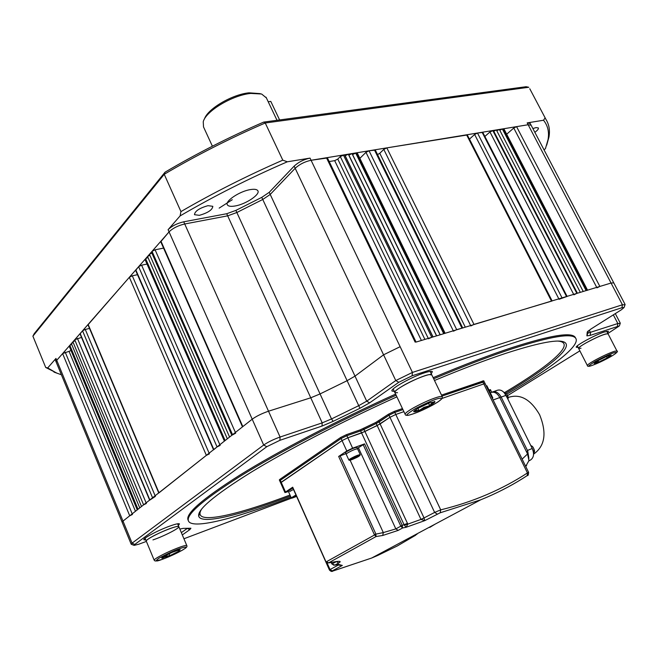 <?xml version="1.0" encoding="UTF-8"?>
<svg xmlns="http://www.w3.org/2000/svg" width="658" height="658" viewBox="0 0 658 658"><rect width="100%" height="100%" fill="white"/><g stroke="black" fill="none" stroke-linecap="round" stroke-linejoin="round"><path stroke-width="0.99" d="M534.839 132.307C537.578 130.333 538.754 128.878 538.367 127.94L536.081 127.594L532.873 128.549M208.002 205.666C199.399 208.117 194.883 211.128 194.464 214.689L199.366 215.331C207.92 212.879 212.402 209.877 212.822 206.324L208.002 205.666M219.147 208.125L232.274 199.711M250.311 189.611C239.57 191.248 224.518 201.373 227.421 204.926C228.425 206.349 230.999 206.694 235.153 205.97C245.829 204.243 260.617 194.324 257.804 190.697C256.859 189.307 254.358 188.945 250.311 189.611M531.648 92.301L545.943 119.394C549.117 124.469 550.129 130.342 548.961 137.029L546.708 145.171M544.026 149.827L545.433 148.667L548.04 139.628C549.356 132.102 547.851 125.637 543.524 120.241L527.181 122.898L528.152 124.74L531.121 125.209L528.152 124.74L611.052 283.047L613.766 282.858L611.052 283.047L416.062 342.078M57.295 373.325L45.715 367.477L47.705 367.921L56.53 373.012L61.4 374.756M32.9 336.172L34.241 333.639L165.059 172.182C196.084 153.865 228.959 137.168 263.685 122.092L526.063 86.716L528.769 87.275L265.24 122.988C229.65 138.419 195.985 155.518 164.229 174.288L32.9 336.172L45.715 367.477M165.059 172.182L164.229 174.288L180.942 211.596C213.036 192.942 246.989 175.801 282.792 160.157L287.316 161.794C249.514 178.17 213.768 196.207 180.086 215.923L168.086 229.7L169.057 231.879C172.824 228.178 178.047 225.554 184.717 223.983C178.047 225.554 172.824 228.178 169.057 231.879L252.211 419.195C256.456 416.144 261.892 413.479 268.513 411.209L310.757 397.794L320.051 393.936L347.005 380.743L355.007 376.129L383.573 354.81L355.007 376.129L347.005 380.743L320.051 393.936L310.757 397.794L268.513 411.209C261.892 413.479 256.456 416.144 252.211 419.195L122.997 521.095L129.725 515.79L132.464 514.457M263.685 122.092L265.24 122.988L282.792 160.157M287.316 161.794L310.041 158.109L311.078 160.272L528.152 124.74L516.571 126.64L513.775 128.039L506.676 134.207M310.041 158.109C303.749 159.466 298.452 162.139 294.151 166.129L295.179 168.292C299.48 164.311 304.786 161.638 311.078 160.272C304.786 161.638 299.48 164.311 295.179 168.292L270.216 194.439L262.748 199.473L236.847 212.509L227.684 215.84L184.717 223.983L227.684 215.84L236.847 212.509L262.748 199.473L270.216 194.439L295.179 168.292L383.573 354.81L400.138 346.692L383.573 354.81L395.771 380.554L412.434 372.42L622.427 304.769L625.001 304.794M47.705 367.921L55.963 358.437L56.736 360.313L169.057 231.879L160.749 241.741L242.481 426.869M56.16 362.032L56.736 360.313L56.16 362.032L122.125 522.172M180.086 215.923L180.942 211.596M543.524 120.241L544.997 118.029M530.225 123.49L527.181 122.898M294.151 166.129L269.229 192.325L261.769 197.367L235.877 210.395L226.714 213.727L183.738 221.804C177.068 223.366 171.853 225.998 168.086 229.7M55.963 358.437L55.387 360.156L56.086 361.859M482.808 132.414L477.494 133.039L474.624 134.471L469.425 139.134M149.654 500.187L155.395 496.395M143.6 504.85L74.724 339.742L143.6 504.85L146.389 503.485M137.242 509.86L69.246 346.24L69.847 345.318L138.007 509.259L137.275 509.942M131.353 544.314L132.085 543.138L122.997 521.095L122.158 522.271L122.997 521.095L56.736 360.313L62.617 353.593L69.049 351.331L135.449 511.274M516.571 126.64L599.857 286.427L611.052 283.047L622.427 304.769L621.966 307.705L412.114 375.784L398.797 382.282L369.648 402.836L359.951 408.281L333.154 421.342L321.992 426.071L279.897 440.309L266.794 446.7L134.783 544.454L134.142 545.375L138.813 544.207L146.389 541.402M599.857 286.427L596.962 287.842M587.586 290.244L586.105 290.581L502.358 128.968L499.784 130.251M492.793 130.531L576.844 293.369L577.387 293.213L493.352 130.44L489.955 131.954L484.88 136.445M576.844 293.369L573.899 294.809M567.114 296.429L559.053 299.3M552.087 300.977L473.982 324.41L470.824 325.957M453.477 331.196L456.677 329.633L462.714 327.98M428.448 338.763L432.841 336.822L344.586 154.786L345.187 155.749L348.296 154.186L348.888 155.14L351.989 153.577L352.565 154.54L356.34 152.87L444.298 333.367L445.129 333.293M444.298 333.367L443.64 333.565L355.665 152.977M160.947 241.149L242.827 426.598L252.211 419.195L263.677 445.038C267.995 442.077 273.465 439.412 280.078 437.035L322.206 422.872L331.525 418.94L358.61 405.723L366.695 401.174L395.771 380.554L398.797 382.282M235.712 433.161L231.822 435.275L151.422 252.047L152.039 251.34L232.537 434.716M145.262 259.087L224.715 440.876L225.118 440.556L145.615 258.684L145.081 259.63L224.394 441.131M220.159 445.4L217.05 446.922L213.554 449.842M209.425 453.855L206.365 455.352L158.775 493.006M158.734 492.908L87.999 324.813L129.346 277.281L206.365 455.352M137.497 274.69L132.291 275.801L129.346 277.281M147.014 264.047L141.61 265.182L138.616 266.679L135.638 270.413L213.505 449.718M147.984 257.492L145.615 258.684M149.917 255.288L147.54 256.48L227.339 438.804M151.866 253.067L149.473 254.268L229.576 437.044M163.554 248.099L155.091 249.801L152.039 251.34M412.114 375.784L412.434 372.42L311.078 160.272L327.478 157.969M329.197 161.555L334.675 160.642L421.326 340.301M344.586 154.786L340.293 156.555L337.784 159.08L334.675 160.642M345.187 155.749L432.964 336.789M348.296 154.186L436.46 335.736M348.888 155.14L436.567 335.703M351.989 153.577L440.054 334.651M352.565 154.54L440.153 334.618M356.34 152.87L357.278 153.067M375.323 150.098L369.048 150.789L365.971 152.335L359.852 158.348M377.536 154.597L379.773 153.289L465.239 327.051M467.295 134.964L386.83 147.877L383.787 149.407L379.773 153.289M493.763 131.246L496.362 129.947L580.307 292.325M496.782 130.753L499.364 129.453L583.21 291.453M502.358 128.968L503.296 128.812L587.018 290.301M587.536 290.145L503.938 128.91L503.296 128.812M71.023 350.517L69.049 351.331M69.847 345.318L71.706 344.389M73.244 342.645L71.368 343.575L139.751 507.886M74.782 340.885L72.906 341.831L141.511 506.495M74.724 339.742L81.518 337.398M149.621 500.105L80.046 333.902L82.546 330.801L85.277 329.436L155.124 495.762M89.521 328.424L85.277 329.436M178.334 525.503L179.461 523.908C178.721 523.307 175.423 524.064 169.567 526.17C157.83 530.397 142.251 538.713 143.921 539.831L145.788 539.947M431.253 373.769L432.364 371.655C431.697 370.972 429.139 371.334 424.698 372.757C411.587 376.837 389.437 389.339 392.069 391.091L394.315 391.362M607.499 332.742L608.486 331.278L604.118 332.035C594.511 335.152 574.385 346.256 576.334 347.317L578.061 347.334M505.912 393.139C546.897 368.825 572.879 348.156 564.992 342.555C559.703 338.714 539.996 342.3 505.879 353.313C485.481 360.058 461.677 369.113 434.486 380.489M396.906 396.848C342.588 421.35 287.464 449.982 250.723 472.485C214.031 495.416 196.726 510.065 198.798 516.431C201.866 524.656 239.931 515.148 288.936 496.667L290.466 496.091M396.132 395.211C337.348 421.778 277.989 452.803 239.561 476.672C201.356 500.944 184.462 515.971 188.887 521.745C194.719 528.859 234.363 518.586 284.33 499.71L290.951 497.193M506.833 394.101C551.363 368.11 581.253 345.343 575.61 338.122C571.703 332.94 550.927 336.378 513.298 348.419C490.712 355.838 464.17 365.963 433.671 378.794M433.137 377.684C463.635 364.861 490.177 354.752 512.763 347.35C550.409 335.35 571.193 331.945 575.117 337.159L575.676 338.204M337.184 564.613L338.327 564.367L342.325 565.428L332.282 570.889L332.932 571.012L371.655 558.033L480.653 499.833L486.846 497.251C501.371 490.967 514.836 483.737 527.239 475.578L527.436 472.946L483.803 383.91L442.077 398.403L483.803 383.91L482.849 381.977L441.995 396.1L484.198 381.755L483.712 380.768L441.518 395.096M284.939 492.554L280.629 482.84L281.172 482.265L342.045 440.597L347.843 437.784L361.587 432.948L377.182 425.561L389.964 417.304L395.787 414.474L394.816 412.401L402.935 409.597L394.816 412.401L388.993 415.231L394.816 412.401L394.331 411.365L402.449 408.569M280.629 482.84L342.045 440.597L347.843 437.784L364.927 431.508L380.127 423.941L379.173 421.885L376.22 423.505L388.993 415.231L388.508 414.203L394.331 411.365M378.687 420.857L379.173 421.885L388.993 415.231L389.964 417.304L395.787 414.474L440.712 509.86L434.634 512.434L389.964 417.304L380.127 423.941L424.015 517.871L424.788 520.626L420.964 519.409L407.82 524.13L363.981 429.46L360.633 430.9L376.22 423.505L375.743 422.485L388.508 414.203M357.352 448.378L364.565 443.879L352.622 448.18L346.889 435.711L341.099 438.524L346.889 435.711L360.633 430.9L360.165 429.871L375.743 422.485M352.622 448.18L346.815 450.993L341.099 438.524L280.308 480.315L341.099 438.524L340.622 437.488L346.412 434.675L360.165 429.871M280.612 482.816L279.765 480.899L280.308 480.315L279.88 479.345L340.622 437.488M491.69 392.226L490.852 390.498L489.437 391L490.852 390.498L490.407 389.602L488.993 390.095M492.373 398.427L492.834 397.925L488.261 388.598L487.586 388.656L488.261 388.598L487.348 386.74L486.673 386.797L487.356 386.764L486.895 385.81L486.213 385.859M587.874 333.129L617.837 323.522L620.214 323.415M588.367 330.81L587.865 332.923L587.561 332.339M134.783 544.454L132.085 543.138L263.677 445.038L266.794 446.7M181.345 532.635L187.308 528.407M607.893 333.499L619.375 325.907L590.111 335.416L586.895 335.86L587.232 332.142L590.802 329.115L621.473 309.712L624.097 307.483L621.966 307.705M179.84 529.073L183.097 528.39L190.919 528.242L189.792 529.657L182.315 534.929M183.927 538.762L291.593 498.106M507.672 395.573L579.862 350.862M188.278 520.494C184.52 514.4 201.751 499.241 239.989 475.01C278.4 451.191 337.299 420.437 395.606 394.093M279.88 479.345L279.329 479.929L279.749 480.875M154.178 560.172L146.29 541.164C144.521 540.07 161.983 531.096 172.404 527.757C176.188 526.523 178.318 526.129 178.795 526.589C180.432 527.732 163.431 536.484 152.952 539.905M146.29 541.164C146.01 540.728 147.038 539.774 149.374 538.285C157.435 533.07 178.376 524.763 178.795 526.589L178.844 526.713M169.731 555.681L161.662 558.124L163.439 556.668L172.174 552.35L179.708 549.71L180.218 549.734L178.507 551.363L169.879 555.632L165.841 556.29L162.493 558.231M177.997 550.154L178.507 551.363M178.532 551.33L178.787 549.932M169.09 553.74L169.879 555.632M170.044 555.549L178.334 551.445M162.427 557.351L162.37 558.255M581.039 348.238L578.629 348.444C576.647 347.391 598.426 335.745 605.788 333.951L608.074 333.853M587.355 365.519L578.629 348.444C578.366 347.786 580.562 346.092 585.209 343.369C597.012 336.954 604.62 333.754 608.041 333.779L606.742 331.278M598.64 362.106L594.108 363.471L598.015 360.658L598.722 362.081L596.115 362.171L594.199 363.438M598.015 360.658L606.618 356.422L611.2 355.065L607.219 357.903L598.722 362.081M606.487 356.488L607.219 357.903M607.293 357.845L611.117 355.123M598.895 361.999L607.054 357.985M397.514 392.703L394.882 392.563C391.872 390.655 420.61 375.66 429.378 374.599L431.829 374.961M405.114 414.211L394.882 392.563C394.405 391.461 397.358 389.051 403.741 385.341C414.746 378.967 430.957 372.897 431.747 374.789L430.11 371.392M418.899 410.633L415.149 411.818L413.668 411.669C413.833 411.011 415.535 409.761 418.768 407.935L429.69 402.795L434.93 401.791C434.716 402.482 432.989 403.732 429.764 405.558L419.006 410.608L415.938 410.419L413.676 411.735M428.531 403.272L429.658 405.632M429.764 405.558L431.969 402.926L434.93 401.791M417.953 408.396L419.006 410.608M419.212 410.518L423.958 407.368L429.452 405.731M434.938 401.742L434.222 401.561M482.38 381.007L482.849 381.977L484.189 381.73L485.143 383.688L483.803 383.91L485.135 383.663L528.604 472.312L527.436 472.946C515.074 481.056 501.659 488.228 487.191 494.462C472.715 500.689 457.22 505.821 440.712 509.86L440.186 512.796L424.788 520.626L406.134 527.272L404.152 524.887L360.633 430.9L346.889 435.711L346.412 434.675M395.787 414.474L403.905 411.653L395.787 414.474M363.504 428.432L363.981 429.46L376.22 423.505L420.964 519.409L424.015 517.871M279.765 480.899L280.308 480.315L285.506 492.02L284.947 492.579L288.434 491.526M491.649 392.242L492.225 392.036C495.639 390.926 498.624 392.596 501.166 397.045L527.732 451.034L528.884 458.387M490.366 392.793L490.86 392.522C494.273 391.411 497.251 393.081 499.8 397.547L526.375 451.585L527.732 451.034M364.565 443.879L402.219 525.265L402.573 527.987L398.197 530.389L382.717 535.48L383.31 532.585L395.836 528.9L400.821 526.145L363.126 444.578M292.761 487.323L325.932 561.718L328.679 562.829L335.136 561.743C340.301 560.896 341.486 561.323 338.697 563.018L334.889 565.107L333.458 565.107M429.732 527.428L435.185 524.113M346.815 450.993L338.664 456.455L345.935 453.642M292.703 487.2L285.506 492.02M522.139 459.136L527.552 453.962L528.942 460.625L525.693 466.382L526.614 465.486M490.284 392.727L490.86 392.522C494.273 391.411 497.251 393.081 499.8 397.547L501.166 397.045M527.552 453.962L499.8 397.547L493.122 399.957M331.393 562.425L332.117 564.021L334.889 565.107L337.496 564.572M332.035 563.857L336.6 561.554M492.834 397.925L492.168 398M528.604 472.312C528.415 474.903 528.02 475.948 527.412 475.454L527.412 475.454C514.959 483.663 501.445 490.917 486.871 497.242L480.653 499.833L440.186 512.796M404.3 525.142L407.82 524.13L406.134 527.272L402.573 527.987L400.821 526.145L402.342 525.635M340.096 455.755L375.759 533.761L376.096 536.525L374.386 534.691L338.664 456.455M382.717 535.48L376.096 536.525L328.679 562.829L327.116 562.746M335.136 561.743L334.708 561.817M332.232 564.219L334.659 565.181L337.612 564.548M337.34 564.605L342.325 565.428L338.763 565.132M415.971 534.37L416.933 534.411M437.077 513.947L434.634 512.434L421.021 519.499M407.516 523.349L400.747 525.964M327.059 562.87L330.045 569.565L329.444 570.025C330.9 571.489 332.035 571.835 332.849 571.054L371.655 558.033L377.626 555.5L397.374 545.926L415.807 535.135M375.891 534.222L326.08 561.948M350.114 460.197L383.31 532.585L374.295 534.461M533.959 453.88L533.959 453.88C545.046 445.82 546.93 432.758 539.593 414.68C530.57 399.25 520.157 393.5 508.346 397.424L508.116 398.435M493.319 391.691L497.086 390.35C500.499 389.24 503.477 390.901 506.018 395.335L532.24 448.493C534.37 453.732 533.852 457.532 530.669 459.909L528.917 460.863M289.652 491.518L293.501 489.462L289.652 491.518M295.006 496.247L295.22 496.716L293.953 496.979L296.24 495.614M296.503 496.19L295.22 496.716L296.388 495.943M293.994 496.938L295.212 496.716M288.78 492.307L288.188 490.983L292.892 488.088M347.235 453.148C351.972 450.442 355.41 449.003 357.549 448.814L357.549 448.814C355.41 449.003 351.972 450.442 347.235 453.148L346.182 454.168L347.235 453.148M357.689 456.397L351.759 459.029M355.649 456.899L355.937 457.524L352.968 458.848L355.912 457.532M352.729 458.33L352.951 458.848M346.166 454.127L345.516 452.72L346.569 451.692C351.298 448.986 354.736 447.547 356.883 447.366L356.899 447.407M534.337 449.949L534.485 450.878M534.493 451.001L534.477 451.881M503.674 392.078L506.734 393.969L508.124 397.457M204.449 119.016C207.451 108.965 232.118 94.398 249.045 92.819L260.255 93.642M266.375 97.894L261.604 94.004L250.772 93.42C232.488 95.122 205.814 111.103 203.248 121.714L203.511 126.912L212.394 146.216M279.609 119.945L270.8 101.422L268.201 101.743M269.229 192.325L366.695 401.174L369.648 402.836M261.769 197.367L359.951 408.281M235.877 210.395L331.525 418.94L333.154 421.342M226.714 213.727L322.206 422.872L321.992 426.071M183.738 221.804L280.078 437.035L279.897 440.309M469.475 139.093L552.087 300.846M88.139 324.41L158.973 492.727M132.291 275.801L209.129 453.173M135.811 269.895L213.809 449.48M138.616 266.679L217.05 446.922M141.61 265.182L219.854 444.709M155.091 249.801L235.399 432.454M326.467 157.756L415.165 342.16M337.784 159.08L424.821 339.24M340.293 156.555L428.185 338.228M343.41 154.984L431.697 337.167M365.971 152.335L453.222 330.678M369.048 150.789L456.677 329.633M374.427 149.909L461.916 328.054M383.787 149.407L470.569 325.439M386.83 147.877L473.982 324.41M466.58 134.824L551.453 301.035M474.624 134.471L558.807 298.814M477.494 133.039L562.031 297.844M482.117 132.283L566.505 296.495M489.955 131.954L573.653 294.332M513.775 128.039L596.716 287.373M62.617 353.593L129.725 515.79M65.257 352.269L132.209 513.832M69.37 345.869L137.456 509.695M77.422 338.393L146.125 502.852M80.177 333.507L149.843 499.924M82.546 330.801L152.557 497.785M201.94 508.683C190.269 525.693 232.044 516.917 289.339 495.285L289.997 495.038M617.41 326.187L617.837 323.522L613.33 314.869M590.111 335.416L590.522 332.701L589.223 330.168M187.3 528.407L189.792 529.657M587.38 331.755L587.24 332.175M504.801 392.439C550.466 365.322 576.77 342.859 558.19 341.099M161.917 559.489C155.691 561.817 154.63 561.43 158.718 558.329C167.782 553.46 174.962 550.162 180.259 548.427C186.938 546.247 187.875 546.691 183.08 549.759C176.829 553.329 169.772 556.569 161.917 559.489M177.611 523.784L186.798 545.564C187.291 546.296 186.798 547.217 185.301 548.311C179.782 551.93 171.977 555.665 161.868 559.514L155.173 561.035L154.227 560.279C153.964 559.909 155.017 558.996 157.377 557.548C164.196 553.625 171.894 550.088 180.473 546.938C184.24 545.638 186.354 545.178 186.798 545.564L186.847 545.679M591.073 365.782C586.928 367.205 588.285 365.782 595.136 361.513C605.064 356.315 611.479 353.362 614.383 352.663C618.018 351.8 616.562 353.264 610.015 357.064C602.596 361.11 596.288 364.014 591.073 365.782M608.041 333.779L616.933 350.953C618.454 351.24 616.686 352.976 611.611 356.151C603.863 360.526 596.987 363.751 590.991 365.823C588.491 366.531 587.298 366.457 587.388 365.585C587.175 365.009 589.412 363.381 594.1 360.699C602.243 356.233 609.119 353.066 614.72 351.207L616.965 351.018M409.399 415.009C404.423 416.349 406.447 414.195 415.478 408.552C428.136 402.128 436.114 398.732 439.412 398.345C443.533 397.893 441.362 400.097 432.915 404.958C423.472 410 415.634 413.356 409.399 415.009M431.747 374.789L442.217 396.552C441.822 398.46 444.389 397.045 437.891 402.005C427.716 408.125 418.167 412.484 409.251 415.083C406.512 415.552 405.155 415.321 405.196 414.375C404.785 413.405 407.796 411.094 414.244 407.434C424.731 401.808 433.285 398.164 439.906 396.503L442.291 396.733M332.282 570.889L330.045 569.565L338.376 565.016M358.396 447.72L395.836 528.9L398.197 530.389M336.427 561.578L338.697 563.018M506.018 395.335L501.182 397.078M532.24 448.493L527.445 450.45M530.669 459.909L528.942 460.625M295.96 494.98L291.247 497.851C292.399 497.966 289.388 499.167 296.602 496.42C291.938 498.287 290.597 498.575 292.563 497.284L296.141 495.375M359.021 456.159C356.776 458.017 345.269 462.187 350.41 459.276L357.878 455.681C360.255 454.875 360.642 455.04 359.021 456.159M356.883 447.366L360.239 454.645L359.046 456.15C355.32 458.272 352.203 459.654 349.702 460.279L348.855 460.008L349.924 459.004C354.67 456.315 358.108 454.867 360.239 454.645L360.255 454.694M533.556 453.625L533.753 451.627L531.302 446.609M507.343 398.024L504.209 392.637M529.78 88.764L545.943 119.394M530.151 123.367L625.059 304.407M56.53 373.012L53.956 372.074M548.04 139.628L548.961 137.029M327.454 157.92L415.988 341.913M357.261 153.018L445.055 333.137M375.307 150.049L462.64 327.832M467.279 134.931L552.029 300.862M482.791 132.39L567.056 296.322M199.588 512.105L198.798 516.431M575.61 338.122L575.117 337.159M620.264 323.119L615.304 313.611M586.895 335.86L587.841 333.055L587.52 332.454M131.172 544.15L122.158 522.271M134.142 545.375L131.287 544.289M624.097 307.483L625.1 304.498M619.375 325.907L620.288 323.185M587.388 332.849L587.964 331.147M145.073 538.211L146.24 541.032M161.967 557.713L161.662 558.124M577.313 345.861L578.588 348.37M393.188 388.977L394.8 392.382M434.28 401.503L434.724 401.536M292.563 487.348L325.833 561.932L328.383 562.919L338.418 561.323M329.436 570.009L325.858 561.99M331.204 562.458L331.879 563.964M291.231 497.818L288.796 492.349M348.839 459.967L346.182 454.168M530.833 445.655C532.486 445.902 533.712 447.679 534.493 450.977L533.548 454.39M507.968 399.291L507.984 396.552M266.054 97.211L277.01 120.291"/></g></svg>
